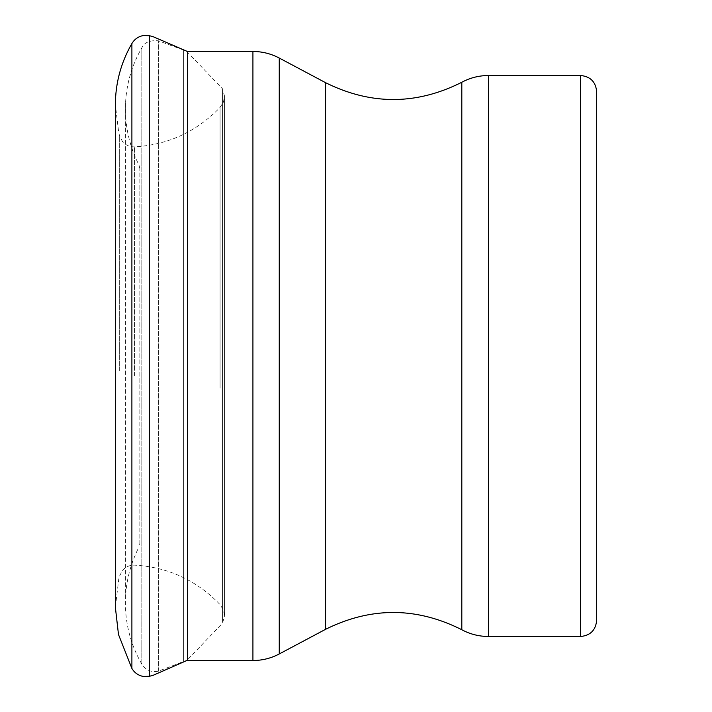 <?xml version="1.0" encoding="UTF-8"?>
<svg xmlns="http://www.w3.org/2000/svg" width="712" height="712" viewBox="0 0 712 712"><rect width="100%" height="100%" fill="white"/><g stroke="black" fill="none" stroke-linecap="round" stroke-linejoin="round"><path stroke-width="0.53" stroke-dasharray="3.56 2.67" d="M186.473 660.576L183.66 661.448L183.66 50.552L183.66 661.448L158.349 671.211C151.273 672.546 145.764 670.197 141.839 664.171C132.174 647.35 126.763 629.364 125.615 610.193L125.615 101.807L125.668 595.045C126.754 578.456 131.195 562.418 139 546.949L139 165.05L139 546.949L139.864 543.336L139.864 168.664L139.864 543.336M222.562 622.012L222.562 88.858L222.562 622.012M220.079 388.12L220.079 107.361L220.079 388.12M134.559 375.473L134.559 146.859L134.559 375.473M119.669 370.605L119.669 136.152L119.669 370.605M131.898 668.461L131.898 43.539M149.28 676.284L149.28 35.707M141.839 664.171L141.839 47.829L141.839 664.171M158.349 671.211L158.349 40.789L158.349 671.211M580.609 75.516L580.609 636.483M488.459 75.516L488.459 636.483M461.812 82.254L461.812 629.746M325.58 82.681L325.58 629.319M279.255 58.046L279.255 653.954M252.92 51.478L252.92 660.522M139.864 168.664L139 165.05C131.293 149.912 126.852 133.874 125.668 116.955L125.615 101.807C126.798 82.547 132.21 64.552 141.839 47.829C144.109 42.533 149.609 40.184 158.349 40.789L187.398 51.478L187.398 660.522M186.784 51.46L222.562 88.858L224.565 96.298L223.47 102.03L220.079 107.361L217.409 110.111C194.367 132.735 166.75 144.981 134.559 146.859C129.7 146.966 125.677 145.195 122.491 141.555L119.669 136.152L118.717 132.565L115.362 104.726L115.362 607.274L118.717 579.434L119.669 575.848L122.491 570.446C125.677 566.805 129.7 565.034 134.559 565.141C166.75 567.01 194.367 579.265 217.409 601.889L220.079 604.639L223.47 609.97L224.565 615.702L224.565 96.298L224.565 615.702L222.562 623.142L186.784 660.54"/><path stroke-width="1.07" d="M152.902 675.412A120.203 115.922 51.8 0 1 151.06 675.875A120.203 115.922 51.8 0 1 149.28 676.284L152.902 675.412L186.784 660.54M596.638 620.455L596.638 91.545L596.638 620.455C595.695 630.191 590.346 635.531 580.609 636.483L488.459 636.483C479.016 636.448 470.134 634.196 461.812 629.746L461.812 82.254C470.134 77.804 479.016 75.552 488.459 75.516L488.459 636.483M186.473 660.576L252.92 660.522C262.23 660.487 271.014 658.297 279.255 653.954L325.58 629.319C371.059 606.74 416.476 606.882 461.812 629.746M131.898 668.461L118.486 634.517L115.362 607.274L115.362 104.726C115.504 82.877 121.022 62.487 131.898 43.539L131.898 668.461C134.479 672.742 138.199 675.385 143.067 676.4L149.28 676.293L149.28 35.707L152.902 36.588L187.398 51.478L187.398 660.522M580.609 636.483L580.609 75.516C590.346 76.469 595.695 81.809 596.638 91.545M325.58 629.319L325.58 82.681C371.059 105.26 416.467 105.118 461.812 82.254M279.255 653.954L279.255 58.046L325.58 82.681M252.92 660.522L252.92 51.478C262.23 51.513 271.014 53.703 279.255 58.046M131.898 43.539C134.479 39.258 138.199 36.615 143.067 35.6L149.28 35.707M580.609 75.516L488.459 75.516M252.92 51.478L187.398 51.478"/></g></svg>
